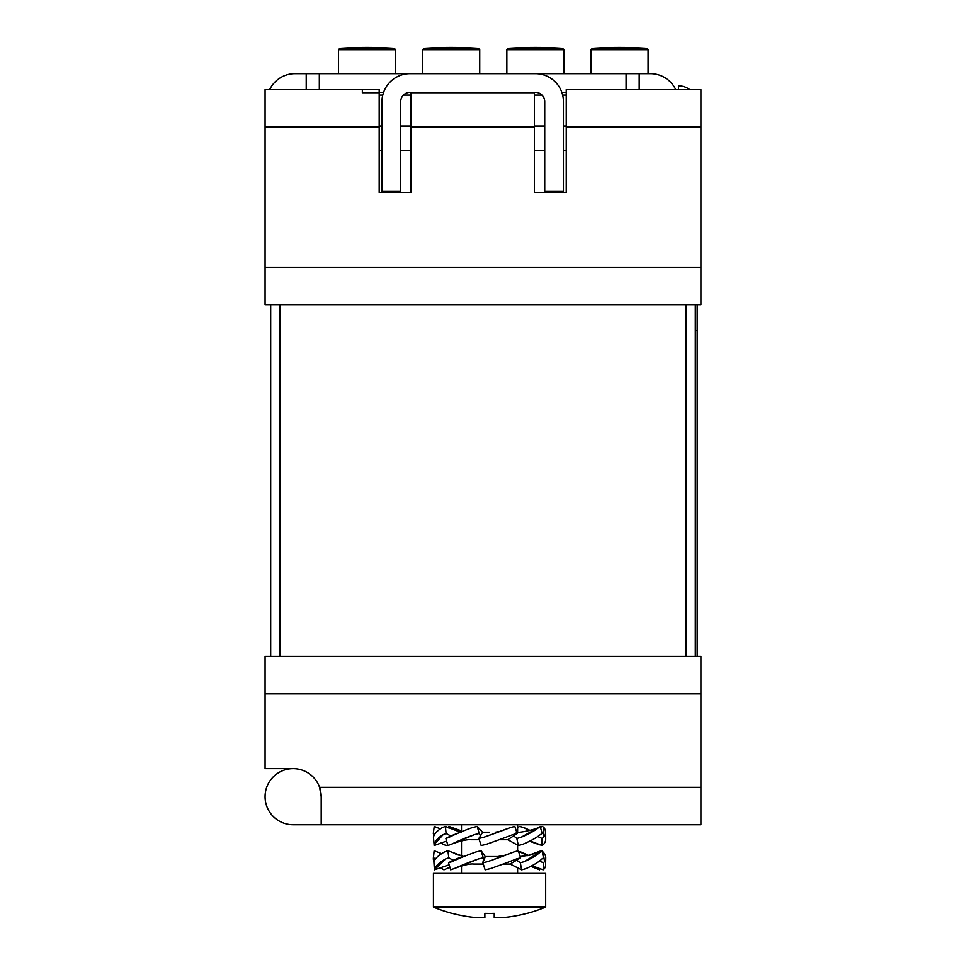 <?xml version="1.0" encoding="UTF-8"?>
<svg xmlns="http://www.w3.org/2000/svg" width="966" height="966" viewBox="0 0 966 966"><rect width="100%" height="100%" fill="white"/><g stroke="black" fill="none" stroke-linecap="round" stroke-linejoin="round"><path stroke-width="1.45" d="M499.18 839.72L507.814 839.72L517.16 833.501L514.818 826.425L510.326 827.584A56.125 3.043 160.4 0 1 483.64 837.329L510.326 827.584M517.16 833.501L512.837 834.624A56.125 3.043 160.4 0 1 486.152 844.369L481.165 845.528L478.846 838.452L480.488 835.94L479.208 833.501L474.487 834.624L453.706 843.342C461.857 840.517 467.785 839.309 471.493 839.72L479.269 839.72M480.488 835.94L482.553 832.233L489.545 832.233M537.748 836.508L542.047 838.452L542.011 845.528L529.887 841.06M542.011 845.528L543.629 844.369A56.125 19.018 179.7 0 0 545.681 839.212L545.645 832.185A56.125 19.018 179.7 0 1 543.592 837.329L543.955 827.584L542.481 826.425L540.755 827.15M513.803 836.013L516.834 838.452L518.319 845.528L522.618 844.369A56.125 14.405 166.8 0 0 540.284 834.624L542.18 833.501L540.223 826.606C536.758 829.456 517.861 833.296 516.206 832.233M518.319 845.528L507.814 839.72M453.706 843.342L447.922 845.528L445.869 838.452L450.736 835.94L446.099 833.501L445.386 826.425L460.565 832.233L450.736 835.94M445.386 826.425L442.356 827.584A56.125 17.968 173.2 0 0 433.456 837.329L434.169 845.528L434.289 844.369L443.189 834.624L446.099 833.501M434.169 845.528L446.63 841.036M434.797 834.165L433.323 833.501L434.217 826.425L440.363 828.864M434.169 835.228L433.323 833.501M441.51 842.678L443.177 844.369L446.316 845.528L447.729 844.839M541.238 845.19L532.592 841.929M482.553 832.233L477.228 826.425L479.208 833.501M474.487 834.624A56.125 9.732 162.8 0 0 451.255 844.369M443.189 834.624A56.125 17.968 173.2 0 0 434.289 844.369M433.577 834.624A56.125 17.786 -172.7 0 0 433.951 835.699M440.846 842.907A56.125 17.786 -172.7 0 0 443.177 844.369M461.217 832.233L448.936 826.425L448.514 827.886M517.607 827.681L519.599 826.425L523.826 827.584A56.125 14.744 -167.2 0 1 530.032 830.434M478.846 838.452L483.64 837.329M445.869 838.452L449.081 837.329A56.125 9.732 162.8 0 1 472.314 827.584L477.228 826.425M461.482 830.881L448.936 826.425M529.211 830.651L523.826 827.584M542.047 838.452L543.592 837.329M516.834 838.452L520.964 837.329L540.598 826.425M543.955 827.584A56.125 19.018 179.7 0 1 545.645 832.185M538.63 827.584A56.125 14.405 166.8 0 1 520.964 837.329M502.731 92.338L494.459 92.338M447.451 92.338L436.366 92.338M561.838 92.338L566.245 92.338M319.323 89.584L319.323 73.633L410.043 73.633A28.062 28.062 0 0 0 381.981 101.684L381.981 191.473L400.697 191.473L400.697 101.684A9.358 9.358 0 0 1 410.043 92.338L535.381 92.338A9.358 9.358 0 0 1 544.727 101.684L544.727 191.473L563.432 191.473L563.432 101.684A28.062 28.062 0 0 0 535.381 73.633L639.202 73.633L639.202 89.584M379.179 92.338L383.587 92.338M648.089 49.701L591.035 49.701L592.339 48.3L646.773 48.3L648.089 49.701L648.089 73.633L650.42 73.633C652.919 73.694 652.919 73.694 650.42 73.633C652.919 73.694 652.919 73.694 650.42 73.633C652.919 73.694 652.919 73.694 650.42 73.633L639.202 73.633M648.089 73.633L650.42 73.633A28.062 28.062 0 0 1 675.741 89.584L678.482 89.584L678.482 85.841A18.704 18.704 0 0 1 689.712 89.584L700.93 89.584L700.93 304.713L265.07 304.713L265.07 89.584L269.683 89.584A28.062 28.062 0 0 1 295.004 73.633L319.323 73.633M626.101 89.584L626.101 73.633L512.56 73.633M410.043 73.633L535.381 73.633M395.541 49.616L394.237 48.3A430.244 430.244 0 0 0 339.803 48.3L338.498 49.701L339.803 48.3L394.237 48.3L339.803 48.3L394.237 48.3L395.553 49.701L338.498 49.701L338.498 73.633L328.669 73.633L432.865 73.633M441.208 73.633L472.712 73.633M646.773 48.3A430.244 430.244 0 0 0 592.339 48.3L591.035 49.701L591.035 73.633L563.903 73.633L563.903 49.701L562.586 48.3L508.164 48.3L562.586 48.3L563.903 49.701L506.848 49.701L506.848 73.633L502.38 73.633L507.355 73.633M478.411 48.3A430.244 430.244 0 0 0 423.989 48.3L422.673 49.701L423.989 48.3L478.411 48.3L479.728 49.701L422.673 49.701L422.673 73.633L395.553 73.633L395.553 49.701M566.245 126.003L563.432 126.003M544.727 126.003L534.44 126.003M410.985 126.003L400.697 126.003M381.981 126.003L379.179 126.003M697.186 656.397L700.93 656.397L697.186 656.397L697.186 304.713M503.141 864.039L510.12 864.039L520.614 857.82L518.307 850.744L513.997 851.903A56.125 4.395 160.7 0 1 487.685 861.648L513.997 851.903M520.614 857.82L516.46 858.943A56.125 4.395 160.7 0 1 490.148 868.688L485.125 869.835L482.855 862.759L483.314 860.332L484.087 860.259L483.217 857.82L478.424 858.943L458.331 867.045C465.358 864.703 470.49 863.689 473.714 864.039L483.266 864.039M484.087 860.259L485.21 856.552L497.719 856.552L489.545 856.552M539.451 861.032L543.363 862.759L543.158 869.835L531.952 865.717M543.158 869.835L544.413 868.688A56.125 18.994 -178.8 0 0 545.585 864.993L545.73 857.953A56.125 18.994 -178.8 0 1 544.57 861.648L542.989 851.903L541.165 850.744L527.762 855.61M516.919 860.332L520.3 862.759L521.652 869.835L525.758 868.688A56.125 15.263 167.9 0 0 541.902 858.943L543.472 857.82L542.011 850.744L529.718 855.188L520.179 856.504M521.652 869.835L510.12 864.039M458.331 867.045L450.663 869.835L448.538 862.759L453.151 860.259L448.792 857.82L447.922 850.744L463.789 856.552M447.922 850.744L444.601 851.903A56.125 17.46 171.9 0 0 433.879 861.648L434.398 869.835L445.604 858.943L448.792 857.82M434.398 869.835L449.154 864.812M435.594 858.786L433.432 857.82L434.169 850.744L441.667 853.642M433.951 861.455A56.125 18.221 -174.1 0 1 433.336 858.943L433.432 857.82L434.483 860.38M440.158 867.528L443.937 869.835L449.878 867.239M539.897 868.494L539.571 869.835L530.757 866.333M539.571 869.835L531.107 866.152M485.21 856.552L481.14 850.744L483.217 857.82M453.151 860.259L462.34 856.552M478.424 858.943A56.125 8.537 162.1 0 0 454.262 868.688M445.604 858.943A56.125 17.46 171.9 0 0 434.881 868.688M439.663 867.71A56.125 18.221 -174.1 0 0 441.088 868.688M446.835 851.058L446.183 851.275M482.855 862.759L487.685 861.648M448.538 862.759L452.003 861.648A56.125 8.537 162.1 0 1 476.166 851.903L481.14 850.744M434.06 851.903L434.169 850.744M447.077 850.986L446.328 850.744M527.69 855.635L518.476 851.288M543.363 862.759L544.57 861.648M520.3 862.759L524.248 861.648L542.011 850.744M542.989 851.903A56.125 18.994 -178.8 0 1 545.73 857.953M540.38 851.903A56.125 15.263 167.9 0 1 524.248 861.648M520.589 851.903A56.125 13.838 -166.1 0 1 528.511 855.405M479.728 49.701L479.728 73.633M700.93 693.805L700.93 824.747L293.133 824.747A28.062 28.062 0 0 1 265.07 796.696A28.062 28.062 0 0 1 293.133 768.634L265.07 768.634L265.07 693.805L700.93 693.805L700.93 656.397L265.07 656.397L695.315 656.397L695.315 304.713M477.385 917.7A145.83 145.83 0 0 1 452.136 913.329A145.83 145.83 0 0 0 477.385 917.7L484.872 917.7L484.872 913.329A141.036 141.036 0 0 0 494.23 913.329L494.23 917.7L501.704 917.7L494.23 917.7L494.23 913.329L494.23 917.7M501.704 917.7A145.83 145.83 0 0 0 526.965 913.329L526.965 913.329A145.83 145.83 0 0 1 501.704 917.7M545.669 907.062L433.432 907.062L433.432 873.385L545.669 873.385L545.669 907.062A145.914 145.914 0 0 1 526.965 913.401M461.482 873.385L461.482 865.898M461.482 856.311L461.482 840.818M461.482 831.726L461.482 824.747M700.93 89.584L566.245 89.584L566.245 192.476L534.44 192.476L534.44 92.712L410.985 92.712L410.985 192.476L379.179 192.476L379.179 89.584L265.07 89.584M270.685 304.713L270.685 656.397M265.07 656.397L265.07 693.805M293.133 824.747A28.062 28.062 0 0 1 265.07 796.696A28.062 28.062 0 0 1 319.589 787.338L321.195 796.696L321.195 824.747L700.93 824.747M396.012 824.747L321.195 824.747M362.347 92.712L362.347 89.584L362.347 92.712L379.179 92.712M319.589 787.338A28.062 28.062 0 0 1 321.195 796.696A28.062 28.062 0 0 0 319.589 787.338L700.93 787.338M410.985 150.334L400.697 150.334M381.981 150.334L379.179 150.334M566.245 150.334L563.432 150.334M544.727 150.334L534.44 150.334M566.245 95.079L562.647 95.079M541.986 95.079L534.44 95.079M410.985 95.079L403.426 95.079M382.778 95.079L379.179 95.079M306.222 73.633L306.222 89.584M695.315 330.432L697.186 330.432M562.586 48.3L508.164 48.3L506.848 49.701L508.164 48.3A430.244 430.244 0 0 1 562.586 48.3A430.244 430.244 0 0 0 508.164 48.3M280.031 656.397L280.031 304.713M685.969 304.713L685.969 656.397M700.93 267.304L265.07 267.304M534.44 127.005L410.985 127.005M379.179 127.005L265.07 127.005M700.93 127.005L566.245 127.005M539.728 844.839L529.525 841.241M499.796 831.424L495.244 832.233M506.438 92.712L509.058 92.338M438.987 92.712L436.354 92.338M338.498 49.701L338.498 73.633M591.035 49.701L591.035 73.633M504.928 855.26L497.719 856.552M455.94 854.403L461.482 855.767M433.336 858.267L434.06 851.227M422.673 49.701L422.673 73.633M433.432 907.062A145.914 145.914 0 0 0 452.136 913.401M517.607 873.385L517.607 867.492M517.607 850.901L517.607 845.057M517.607 832.221L517.607 824.747M506.848 49.701L506.848 73.633"/></g></svg>
